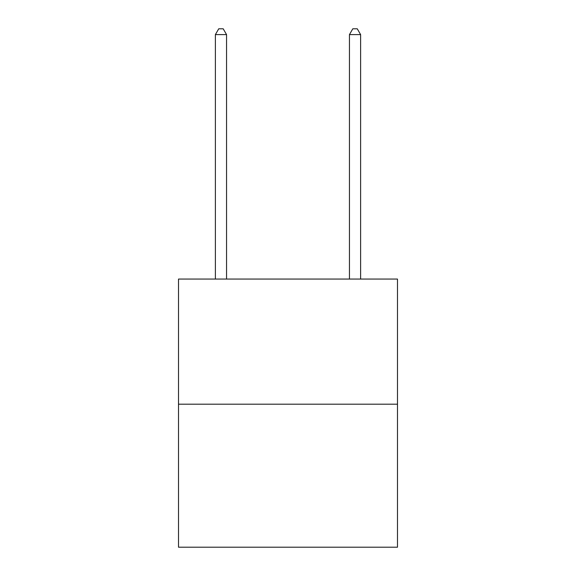 <?xml version="1.0" encoding="UTF-8"?>
<svg xmlns="http://www.w3.org/2000/svg" width="576" height="576" viewBox="0 0 576 576"><rect width="100%" height="100%" fill="white"/><g stroke="black" fill="none" stroke-linecap="round" stroke-linejoin="round"><path stroke-width="0.86" d="M397.49 404.194L397.49 279.065L178.51 279.065L178.51 547.2L397.49 547.2L397.49 404.194L178.51 404.194M226.555 279.065L226.555 34.61L215.381 34.61L215.381 279.065M215.381 34.61L218.729 28.8L223.2 28.8L226.555 34.61M360.619 279.065L360.619 34.61L349.445 34.61L349.445 279.065M349.445 34.61L352.8 28.8L357.271 28.8L360.619 34.61"/></g></svg>
